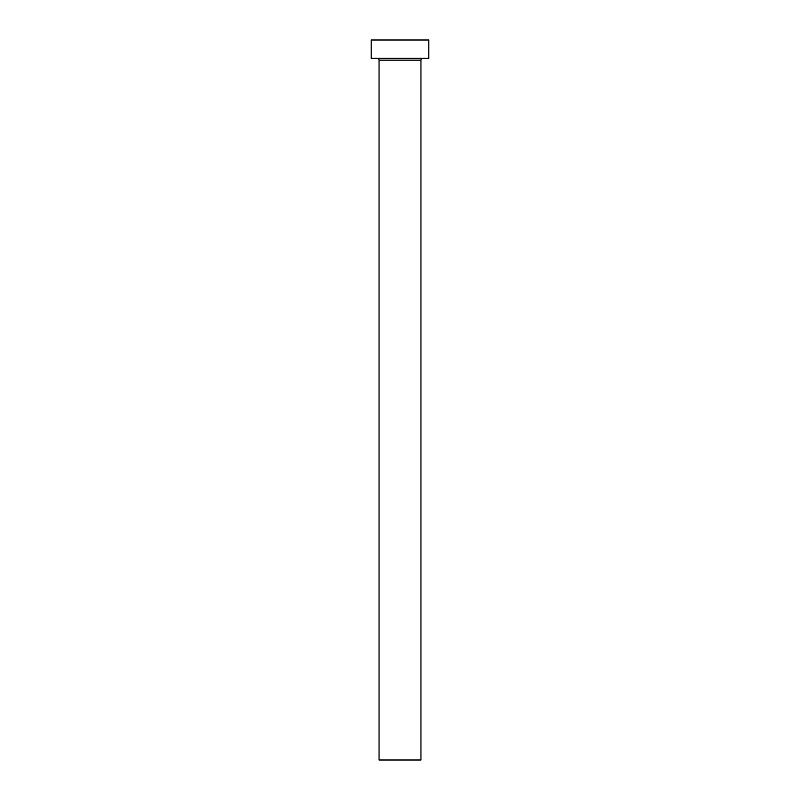 <?xml version="1.0" encoding="UTF-8"?>
<svg xmlns="http://www.w3.org/2000/svg" width="800" height="800" viewBox="0 0 800 800"><rect width="100%" height="100%" fill="white"/><g stroke="black" fill="none" stroke-linecap="round" stroke-linejoin="round"><path stroke-width="1.2" d="M420.95 60.16L379.05 60.16L379.05 760L420.95 760L420.95 60.16A1.83 1.83 0 0 1 422.78 58.33M379.05 60.16A1.83 1.83 0 0 0 377.22 58.33M428.8 58.33L371.2 58.33L371.2 40L428.8 40L428.8 58.33"/></g></svg>
